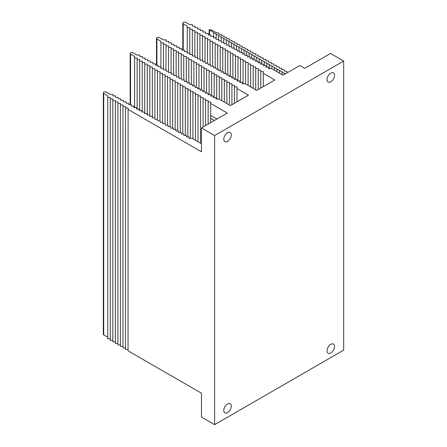 <?xml version="1.0" encoding="UTF-8"?>
<svg xmlns="http://www.w3.org/2000/svg" width="447" height="447" viewBox="0 0 447 447"><rect width="100%" height="100%" fill="white"/><g stroke="black" fill="none" stroke-linecap="round" stroke-linejoin="round"><path stroke-width="0.67" d="M128.043 349.437L125.506 349.409L125.506 108.001L128.088 108.029L128.043 350.817L201.468 393.209L201.468 417.051L214.627 424.65L214.627 135.553L343.682 61.049L330.517 53.444L304.709 68.346L299.803 65.519L283.029 75.202L271.575 68.592L268.597 68.62L268.552 67.128L265.971 67.156L265.926 65.664L263.344 65.692L263.3 64.2L260.718 64.228L260.674 62.736L258.092 62.764L258.048 61.273L255.466 61.3L255.421 59.809L252.84 59.837L252.795 58.345L250.214 58.373L250.169 56.881L247.588 56.909L247.543 55.417L244.962 55.445L244.917 53.953L242.335 53.981L242.291 52.489L239.709 52.517L239.665 51.025L237.089 51.053L237.039 49.561L234.463 49.589L234.418 48.097L231.837 48.125L231.792 46.633L229.21 46.661L229.166 45.169L226.584 45.197L226.54 43.705L223.958 43.733L223.913 42.241L221.332 42.269L221.287 40.778L218.706 40.806L218.661 39.314L216.08 39.342L216.035 37.85L213.454 37.878L213.409 36.386L210.828 36.414L210.783 34.922L208.201 34.95L208.157 33.458L205.575 33.486L205.531 31.994L202.949 32.022L202.904 30.53L200.329 30.558L200.278 29.066L197.703 29.094L197.658 27.602L195.076 27.63L195.032 26.138L192.45 26.166L192.406 24.674L189.824 24.702L185.606 22.35A1.458 0.844 180 0 0 183.555 22.361L183.242 22.54A1.458 0.844 180 0 0 182.812 23.138L182.812 50.142M285.382 73.844L284.577 73.163L284.577 74.308M284.622 73.61L282.04 71.732L282.04 74.632M282.085 72.146L279.509 70.296L279.509 73.168M279.554 70.682L276.972 68.855L276.972 71.704M277.017 69.218L274.436 67.419L274.436 70.24M274.48 67.754L271.899 65.977L271.899 68.777M271.944 66.29L269.362 64.541L269.362 68.614M269.407 64.826L266.831 63.1L266.831 67.151M266.831 63.334L266.49 63.144M266.876 63.357L264.294 61.652L264.294 65.681M264.294 61.865L263.864 61.625M264.339 61.893L261.758 60.211L261.758 64.217M261.758 60.401L259.221 58.764L259.221 62.753M259.221 58.931L256.684 57.317L256.684 61.289M256.684 57.462L254.153 55.869L254.153 59.825M254.153 55.998L251.616 54.422L251.616 58.361M251.616 54.528L249.08 52.975L249.08 56.892M249.08 53.053L246.543 51.522L246.543 55.428M246.543 51.584L244.006 50.07L244.006 53.964M244.006 50.114L241.475 48.617L241.475 52.5M241.475 48.645L238.938 47.164L238.938 51.036M238.961 47.181L236.402 45.711L236.402 49.572M216.572 34.324L236.402 45.711M233.865 44.259L233.865 48.103M231.328 42.8L231.328 46.639M228.797 41.347L228.797 45.175M226.26 39.889L226.26 43.711M223.723 38.431L223.723 42.247M221.187 36.972L221.187 40.783M218.65 35.514L218.65 39.314M213.945 32.804L216.164 33.922L216.119 39.342M209.548 34.939L209.57 29.653L209.548 30.066L213.627 32.441L213.582 37.878M287.538 72.598L287.047 72.537L287.002 71.308L284.421 71.062L284.376 69.838L281.794 69.587L281.75 68.369L279.168 68.106L279.124 66.899L276.542 66.631L276.497 65.424L273.916 65.15L273.871 63.955L271.29 63.675L271.245 62.485L268.664 62.194L268.619 61.015L266.038 60.719L265.993 59.54L263.412 59.239L263.367 58.071L260.785 57.764L260.741 56.596L258.159 56.283L258.115 55.126L255.533 54.802L255.488 53.651L252.913 53.322L252.862 52.182L250.286 51.841L250.242 50.707L247.66 50.36L247.616 49.231L245.034 48.885L244.99 47.762L242.408 47.399L242.363 46.287L239.782 45.918L239.737 44.812L237.156 44.437L237.111 43.337L234.53 42.957L234.485 41.862L231.904 41.476L231.859 40.392L229.277 39.995L229.233 38.917L226.651 38.509L226.607 37.442L224.025 37.028L223.981 35.967L221.399 35.548L221.354 34.486L218.773 34.061L218.728 33.011L216.152 32.581L211.928 30.195L209.883 29.67A14.6 8.432 -60 0 1 209.57 29.653M125.506 347.922L122.97 347.895L122.97 106.487L125.551 106.515L125.506 108.001M122.97 346.403L120.433 346.38L120.433 104.972L123.014 104.995L122.97 106.487M120.433 344.888L117.902 344.866L117.902 103.453L120.478 103.48L120.433 104.972M117.902 343.374L115.365 343.346L115.365 101.938L117.947 101.966L117.902 103.453M115.365 341.854L112.828 341.832L112.828 100.424L115.41 100.446L115.365 101.938M112.828 340.34L110.292 340.318L110.292 98.904L112.873 98.932L112.828 100.424M110.292 338.826L107.755 338.798L107.755 97.39L110.336 97.418L110.292 98.904M201.468 143.75L192.076 138.33L189.098 138.363L189.053 136.871L186.472 136.899L186.427 135.407L183.846 135.435L183.801 133.944L181.219 133.971L181.175 132.48L178.593 132.508L178.549 131.016L175.967 131.044L175.922 129.552L173.341 129.58L173.296 128.088L170.72 128.116L170.67 126.624L168.094 126.652L168.05 125.16L165.468 125.188L165.424 123.696L162.842 123.724L162.797 122.232L160.216 122.26L160.171 120.768L157.59 120.796L157.545 119.304L154.964 119.332L154.919 117.84L152.338 117.868L152.293 116.376L149.711 116.404L149.667 114.913L147.085 114.94L147.041 113.449L144.459 113.477L144.415 111.985L141.833 112.013L141.788 110.521L139.207 110.549L139.162 109.057L136.586 109.085L136.536 107.593L133.96 107.621L133.916 106.129L131.334 106.157L131.289 104.665L128.708 104.693L128.663 103.201L126.082 103.229L126.037 101.737L123.456 101.765L123.411 100.273L120.83 100.301L120.785 98.809L118.204 98.837L118.159 97.345L115.577 97.373L115.533 95.881L112.951 95.909L112.907 94.418L110.325 94.446L106.107 92.088A1.458 0.844 0 0 0 104.062 92.099L103.743 92.283A1.458 0.844 0 0 0 103.318 92.875A1.458 0.844 0 0 0 103.726 93.462L107.8 95.898L107.755 97.39M107.755 337.284L103.726 334.876L103.726 93.462M103.318 92.875L103.318 334.289A1.458 0.844 0 0 0 103.726 334.876M182.812 23.138A1.458 0.844 180 0 0 183.225 23.725L187.299 26.161L187.254 27.653L189.835 27.675L189.791 29.167L192.372 29.195L192.327 30.681L194.903 30.709L194.858 32.201L197.44 32.223L197.395 33.715L199.977 33.737L199.932 35.229L202.513 35.257L202.469 36.743L205.05 36.771L205.005 38.263L207.581 38.286L207.537 39.777L210.118 39.805L210.073 41.292L212.655 41.32L212.61 42.811L215.191 42.834L215.147 44.326L217.728 44.354L217.683 45.84L220.259 45.868L220.215 47.36L222.796 47.382L222.751 48.874L225.333 48.902L225.288 50.388L227.869 50.416L227.825 51.908L230.406 51.93L230.361 53.422L232.943 53.444L232.893 54.936L235.474 54.964L235.429 56.451L238.011 56.478L237.966 57.97L240.547 57.993L240.503 59.485L243.084 59.512L243.039 60.999L245.621 61.027L245.571 62.519L248.152 62.541L248.107 64.033L250.689 64.061L250.644 65.547L253.225 65.575L253.181 67.067L255.762 67.089L255.718 68.581L258.299 68.609L258.249 70.095L260.83 70.123L260.785 71.615L263.367 71.637L263.317 73.358L274.771 79.974L256.701 90.4L245.247 83.79L242.268 83.818L242.224 82.332L239.642 82.354L239.598 80.868L237.016 80.89L236.971 79.404L234.39 79.426L234.345 77.94L231.764 77.962L231.719 76.476L229.138 76.498L229.093 75.012L226.512 75.035L226.467 73.548L223.886 73.571L223.841 72.084L221.259 72.107L221.215 70.62L218.639 70.643L218.589 69.156L216.013 69.179L215.968 67.693L213.387 67.715L213.342 66.229L210.76 66.251L210.716 64.765L208.134 64.787L208.09 63.301L205.508 63.323L205.464 61.837L202.882 61.859L202.837 60.373L200.256 60.395L200.211 58.909L197.63 58.931L197.585 57.445L195.004 57.467L194.959 55.981L192.378 56.004L192.333 54.517L189.751 54.54L189.707 53.053L187.125 53.076L187.081 51.589L184.505 51.612L184.455 50.125L181.879 50.148L181.834 48.662L179.253 48.684L179.208 47.198L176.626 47.22L176.582 45.734L174 45.756L173.956 44.27L171.374 44.292L171.33 42.806L168.748 42.828L168.703 41.342L166.122 41.364L166.077 39.878L163.496 39.9L159.277 37.548A1.458 0.844 180 0 0 157.232 37.559L156.914 37.744A1.458 0.844 180 0 0 156.489 38.336A1.458 0.844 180 0 0 156.897 38.923L160.97 41.359L160.926 42.851L163.507 42.878L163.462 44.365L166.044 44.393L165.999 45.879L168.58 45.907L168.536 47.399L171.117 47.421L171.067 48.913L173.648 48.941L173.604 50.427L176.185 50.455L176.14 51.947L178.722 51.969L178.677 53.461L181.258 53.489L181.214 54.975L183.795 55.003L183.745 56.495L186.326 56.518L186.282 58.009L188.863 58.037L188.818 59.524L191.4 59.552L191.355 61.043L193.937 61.066L193.892 62.558L196.473 62.586L196.429 64.072L199.004 64.1L198.96 65.592L201.541 65.614L201.496 67.106L204.078 67.128L204.033 68.62L206.615 68.648L206.57 70.134L209.151 70.162L209.107 71.654L211.682 71.676L211.638 73.168L214.219 73.196L214.174 74.683L216.756 74.71L216.711 76.202L219.293 76.225L219.248 77.717L221.829 77.744L221.785 79.231L224.36 79.259L224.316 80.751L226.897 80.773L226.852 82.265L229.434 82.293L229.389 83.779L231.971 83.807L231.926 85.299L234.507 85.321L234.463 86.813L237.039 86.835L236.988 88.556L248.443 95.172L230.373 105.604L218.924 98.988L215.94 99.022L215.895 97.53L213.314 97.558L213.269 96.066L210.688 96.094L210.643 94.602L208.062 94.63L208.017 93.138L205.436 93.166L205.391 91.674L202.815 91.702L202.765 90.21L200.189 90.238L200.144 88.746L197.563 88.774L197.518 87.282L194.937 87.31L194.892 85.818L192.311 85.846L192.266 84.354L189.684 84.382L189.64 82.891L187.058 82.918L187.014 81.427L184.432 81.455L184.387 79.963L181.806 79.991L181.761 78.499L179.18 78.527L179.135 77.035L176.554 77.063L176.509 75.571L173.928 75.599L173.883 74.107L171.302 74.135L171.257 72.643L168.675 72.671L168.631 71.179L166.055 71.207L166.005 69.715L163.429 69.743L163.384 68.251L160.803 68.279L160.758 66.787L158.177 66.815L158.132 65.323L155.55 65.351L155.506 63.86L152.924 63.887L152.88 62.396L150.298 62.424L150.253 60.932L147.672 60.96L147.627 59.468L145.046 59.496L145.001 58.004L142.42 58.032L142.375 56.54L139.794 56.568L139.749 55.076L137.168 55.104L132.949 52.752A1.458 0.844 180 0 0 130.904 52.757L130.585 52.942A1.458 0.844 180 0 0 130.161 53.539A1.458 0.844 180 0 0 130.569 54.121L134.648 56.562L134.603 58.049L137.179 58.076L137.134 59.563L139.715 59.591L139.671 61.083L142.252 61.105L142.207 62.597L144.789 62.625L144.744 64.111L147.326 64.139L147.281 65.631L149.857 65.653L149.812 67.145L152.393 67.173L152.349 68.659L154.93 68.687L154.885 70.179L157.467 70.201L157.422 71.693L160.004 71.721L159.959 73.207L162.535 73.235L162.49 74.727L165.072 74.75L165.027 76.241L167.608 76.269L167.564 77.756L170.145 77.784L170.1 79.27L172.682 79.298L172.637 80.79L175.213 80.812L175.168 82.304L177.75 82.332L177.705 83.818L180.286 83.846L180.242 85.338L182.823 85.36L182.778 86.852L185.36 86.88L185.315 88.366L187.891 88.394L187.846 89.886L190.428 89.908L190.383 91.4L192.964 91.428L192.92 92.915L195.501 92.942L195.456 94.434L198.038 94.457L197.993 95.949L200.569 95.976L200.524 97.463L203.106 97.491L203.061 98.983L205.642 99.005L205.598 100.497L208.179 100.519L208.134 114.449L208.151 102.011L210.716 102.039L210.66 122.646M208.134 114.449L208.134 124.104M128.043 109.409L201.468 151.796L201.468 127.954L214.627 135.553M214.398 120.489L210.66 118.326M214.627 424.65L343.682 350.141L343.682 61.049M210.671 103.464L227.277 113.052L201.468 127.954M330.78 73.118A5.291 3.056 120 0 0 327.321 77.784A5.291 3.056 120 0 0 328.132 82.025A5.291 3.056 120 0 0 333.423 78.968A5.291 3.056 120 0 0 333.423 72.855A5.291 3.056 120 0 0 330.78 73.118M330.78 344.33A5.291 3.056 120 0 0 327.321 348.995A5.291 3.056 120 0 0 328.132 353.236A5.291 3.056 120 0 0 333.423 350.18A5.291 3.056 120 0 0 333.423 344.067A5.291 3.056 120 0 0 330.78 344.33M227.534 132.725A5.291 3.056 120 0 0 224.076 137.385A5.291 3.056 120 0 0 224.891 141.626A5.291 3.056 120 0 0 230.183 138.57A5.291 3.056 120 0 0 230.183 132.463A5.291 3.056 120 0 0 227.534 132.725M227.534 403.937A5.291 3.056 120 0 0 224.076 408.603A5.291 3.056 120 0 0 224.891 412.844A5.291 3.056 120 0 0 230.183 409.787A5.291 3.056 120 0 0 230.183 403.675A5.291 3.056 120 0 0 227.534 403.937M205.598 100.497L205.598 125.568M203.061 98.983L203.061 127.032M200.524 97.463L200.524 143.208M197.993 95.949L197.993 141.744M195.456 94.434L195.456 140.28M192.92 92.915L192.92 138.816M190.383 91.4L190.383 138.346M187.846 89.886L187.846 136.883M185.315 88.366L185.315 135.419M182.778 86.852L182.778 133.955M180.242 85.338L180.242 132.491M177.705 83.818L177.705 131.021M175.168 82.304L175.168 129.557M172.637 80.79L172.637 128.093M170.1 79.27L170.1 126.63M167.564 77.756L167.564 125.166M165.027 76.241L165.027 123.702M162.49 74.727L162.49 122.232M159.959 73.207L159.959 120.768M157.422 71.693L157.422 119.304M154.885 70.179L154.885 117.84M152.349 68.659L152.349 117.863M149.812 67.145L149.812 116.399M147.281 65.631L147.281 114.935M144.744 64.111L144.744 113.471M142.207 62.597L142.207 112.007M139.671 61.083L139.671 110.543M137.134 59.563L137.134 109.079M134.603 58.049L134.603 107.61M236.988 88.556L236.988 101.782M234.463 86.813L234.463 103.246M231.926 85.299L231.926 104.71M229.389 83.779L229.389 105.034M226.852 82.265L226.852 103.57M224.316 80.751L224.316 102.106M221.785 79.231L221.785 100.642M219.248 77.717L219.248 99.178M216.711 76.202L216.711 99.01M214.174 74.683L214.174 97.547M211.638 73.168L211.638 96.083M209.107 71.654L209.107 94.619M206.57 70.134L206.57 93.155M204.033 68.62L204.033 91.685M201.496 67.106L201.496 90.221M198.96 65.592L198.96 88.757M196.429 64.072L196.429 87.294M193.892 62.558L193.892 85.83M191.355 61.043L191.355 84.366M188.818 59.524L188.818 82.902M186.282 58.009L186.282 81.432M183.745 56.495L183.745 79.968M181.214 54.975L181.214 78.504M178.677 53.461L178.677 77.04M176.14 51.947L176.14 75.577M173.604 50.427L173.604 74.113M171.067 48.913L171.067 72.643M168.536 47.399L168.536 71.179M165.999 45.879L165.999 69.715M163.462 44.365L163.462 69.743M160.926 42.851L160.926 68.274M263.317 73.358L263.317 86.584M260.785 71.615L260.785 88.042M258.249 70.095L258.249 89.506M255.718 68.581L255.718 89.836M253.181 67.067L253.181 88.372M250.644 65.547L250.644 86.908M248.107 64.033L248.107 85.444M245.571 62.519L245.571 83.98M243.039 60.999L243.039 83.812M240.503 59.485L240.503 82.349M237.966 57.97L237.966 80.885M235.429 56.451L235.429 79.421M232.893 54.936L232.893 77.951M230.361 53.422L230.361 76.487M227.825 51.908L227.825 75.023M225.288 50.388L225.288 73.559M222.751 48.874L222.751 72.096M220.215 47.36L220.215 70.632M217.683 45.84L217.683 69.162M215.147 44.326L215.147 67.698M212.61 42.811L212.61 66.234M210.073 41.292L210.073 64.77M207.537 39.777L207.537 63.306M205.005 38.263L205.005 61.842M202.469 36.743L202.469 60.373M199.932 35.229L199.932 58.909M197.395 33.715L197.395 57.445M194.858 32.201L194.858 55.981M192.327 30.681L192.327 54.517M189.791 29.167L189.791 54.54M187.254 27.653L187.254 53.076M216.951 119.014L210.671 115.387M130.569 54.121L130.569 104.671M156.897 38.923L156.897 65.335M183.225 23.725L183.225 50.137M209.14 29.731L209.14 34.939M130.161 53.539L130.161 104.676M156.489 38.336L156.489 65.34"/></g></svg>
